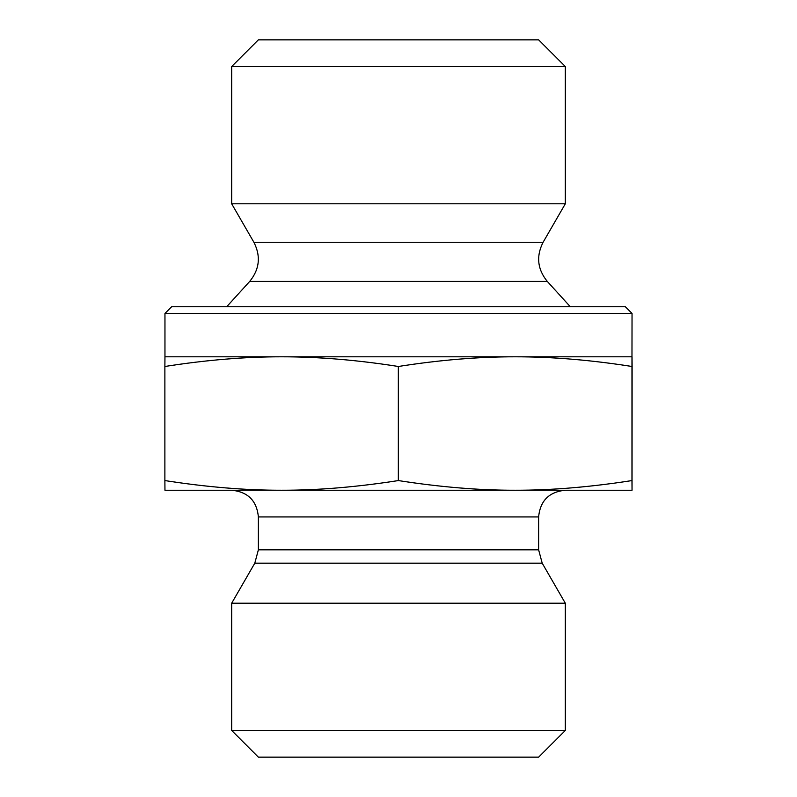 <?xml version="1.0" encoding="UTF-8"?>
<svg xmlns="http://www.w3.org/2000/svg" width="797" height="797" viewBox="0 0 797 797"><rect width="100%" height="100%" fill="white"/><g stroke="black" fill="none" stroke-linecap="round" stroke-linejoin="round"><path stroke-width="1.2" d="M632.051 376.064L632.041 471.097L632.051 376.064M231.688 66.54L565.312 66.54L565.312 203.803L231.688 203.803L231.688 66.54L258.377 39.85L538.623 39.85L565.312 66.54M281.61 356.797C245.008 356.777 206.104 359.995 164.879 366.481L164.959 356.797L515.151 356.797C478.529 356.777 439.595 359.995 398.341 366.481C357.126 359.995 318.212 356.777 281.61 356.797M632.041 313.42L625.366 306.755L171.634 306.755L164.959 313.42L632.041 313.42L631.961 366.481C590.716 359.995 551.773 356.777 515.151 356.797L632.041 356.797L632.121 366.481L632.041 490.245L515.151 490.245C551.235 490.314 590.169 487.087 631.961 480.571L632.041 490.245M631.961 366.481L631.961 480.571M398.341 366.481L398.341 480.571C440.133 487.087 479.067 490.314 515.151 490.245L281.61 490.245C317.674 490.314 356.578 487.087 398.341 480.571M164.959 313.42L164.959 356.797M249.71 281.411C259.573 269.276 260.968 256.236 253.904 242.288L543.096 242.288C536.032 256.236 537.427 269.276 547.29 281.411L249.71 281.411L226.677 306.755M253.904 242.288L231.688 203.803M164.879 366.481L164.879 480.571C206.642 487.087 245.556 490.314 281.61 490.245L164.959 490.245L164.879 480.571M538.623 549.82L258.377 549.82L258.377 516.934L538.623 516.934L538.623 549.82L542.199 563.17L565.312 603.199L231.688 603.199L254.801 563.17L542.199 563.17M538.623 516.934C540.207 500.725 549.103 491.829 565.312 490.245M231.688 730.46L258.377 757.15L538.623 757.15L565.312 730.46L231.688 730.46L231.688 603.199M565.312 730.46L565.312 603.199M547.29 281.411L570.323 306.755M543.096 242.288L565.312 203.803M254.801 563.17L258.377 549.82M258.377 516.934C256.793 500.725 247.897 491.829 231.688 490.245"/></g></svg>
